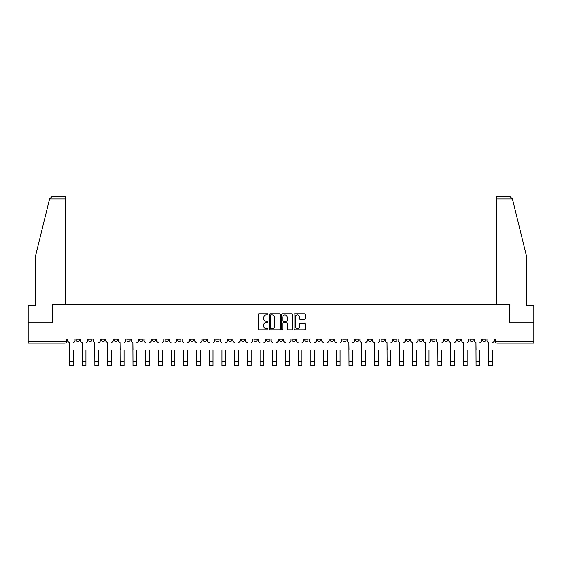 <?xml version="1.0" encoding="UTF-8"?>
<svg xmlns="http://www.w3.org/2000/svg" width="562" height="562" viewBox="0 0 562 562"><rect width="100%" height="100%" fill="white"/><g stroke="black" fill="none" stroke-linecap="round" stroke-linejoin="round"><path stroke-width="0.84" d="M267.969 314.39A0.562 0.562 0 0 0 267.407 313.835L258.913 313.835A0.801 0.801 0 0 0 258.113 314.629L258.113 329.023A0.801 0.801 0 0 0 258.913 329.824L267.407 329.824A0.562 0.562 0 0 0 267.969 329.262A0.562 0.562 0 0 0 267.407 328.7L266.311 328.7A2.557 2.557 0 0 1 263.754 326.143L263.754 324.941A2.557 2.557 0 0 1 266.311 322.384L267.407 322.384A0.562 0.562 0 0 0 267.969 321.829A0.562 0.562 0 0 0 267.407 321.267L266.311 321.267A2.557 2.557 0 0 1 263.754 318.71L263.754 317.509A2.557 2.557 0 0 1 266.311 314.952L267.407 314.952A0.562 0.562 0 0 0 267.969 314.39M419.14 339.012L419.14 339.912L422.399 339.912A1.63 1.63 0 0 1 420.769 341.534A1.63 1.63 0 0 1 419.14 339.912L419.14 339.012M406.431 339.012L406.431 339.912L409.691 339.912A1.63 1.63 0 0 1 408.061 341.534A1.63 1.63 0 0 1 406.431 339.912L406.431 339.012M330.196 339.012L330.196 339.912L333.456 339.912A1.63 1.63 0 0 1 331.826 341.534A1.63 1.63 0 0 1 330.196 339.912L330.196 339.012M317.488 339.012L317.488 339.912L320.747 339.912A1.63 1.63 0 0 1 319.118 341.534A1.63 1.63 0 0 1 317.488 339.912L317.488 339.012M304.787 339.012L304.787 339.912L308.039 339.912A1.63 1.63 0 0 1 306.409 341.534A1.63 1.63 0 0 1 304.787 339.912L304.787 339.012M279.37 339.012L279.37 339.912L282.63 339.912A1.63 1.63 0 0 1 281 341.534A1.63 1.63 0 0 1 279.37 339.912L279.37 339.012M253.961 339.912L253.961 339.012L253.961 339.912A1.63 1.63 0 0 0 255.591 341.534A1.63 1.63 0 0 1 253.961 339.912L257.213 339.912A1.63 1.63 0 0 1 255.591 341.534A1.63 1.63 0 0 0 257.213 339.912L257.213 339.012L257.213 339.912M241.253 339.912L241.253 339.012L241.253 339.912A1.63 1.63 0 0 0 242.882 341.534A1.63 1.63 0 0 1 241.253 339.912L244.512 339.912A1.63 1.63 0 0 1 242.882 341.534M228.544 339.912L228.544 339.012L228.544 339.912A1.63 1.63 0 0 0 230.174 341.534A1.63 1.63 0 0 1 228.544 339.912L231.804 339.912A1.63 1.63 0 0 1 230.174 341.534A1.63 1.63 0 0 0 231.804 339.912L231.804 339.012L231.804 339.912M215.843 339.012L215.843 339.912L219.096 339.912A1.63 1.63 0 0 1 217.473 341.534A1.63 1.63 0 0 1 215.843 339.912L215.843 339.012M203.135 339.012L203.135 339.912L206.395 339.912A1.63 1.63 0 0 1 204.765 341.534A1.63 1.63 0 0 1 203.135 339.912L203.135 339.012M190.427 339.012L190.427 339.912L193.686 339.912A1.63 1.63 0 0 1 192.056 341.534A1.63 1.63 0 0 1 190.427 339.912L190.427 339.012M177.725 339.912L177.725 339.012L177.725 339.912A1.63 1.63 0 0 0 179.348 341.534A1.63 1.63 0 0 1 177.725 339.912L180.978 339.912A1.63 1.63 0 0 1 179.348 341.534M152.309 339.912L152.309 339.012L152.309 339.912A1.63 1.63 0 0 0 153.939 341.534A1.63 1.63 0 0 1 152.309 339.912L155.569 339.912A1.63 1.63 0 0 1 153.939 341.534A1.63 1.63 0 0 0 155.569 339.912L155.569 339.012L155.569 339.912M139.601 339.912L139.601 339.012L139.601 339.912A1.63 1.63 0 0 0 141.231 341.534A1.63 1.63 0 0 1 139.601 339.912L142.86 339.912A1.63 1.63 0 0 1 141.231 341.534A1.63 1.63 0 0 0 142.86 339.912L142.86 339.012L142.86 339.912M126.9 339.912L126.9 339.012L126.9 339.912A1.63 1.63 0 0 0 128.529 341.534A1.63 1.63 0 0 1 126.9 339.912L130.159 339.912A1.63 1.63 0 0 1 128.529 341.534A1.63 1.63 0 0 0 130.159 339.912L130.159 339.012L130.159 339.912M114.191 339.912L114.191 339.012L114.191 339.912A1.63 1.63 0 0 0 115.821 341.534A1.63 1.63 0 0 1 114.191 339.912L117.451 339.912A1.63 1.63 0 0 1 115.821 341.534M101.483 339.912L101.483 339.012L101.483 339.912A1.63 1.63 0 0 0 103.113 341.534A1.63 1.63 0 0 1 101.483 339.912L104.743 339.912A1.63 1.63 0 0 1 103.113 341.534A1.63 1.63 0 0 0 104.743 339.912L104.743 339.012L104.743 339.912M88.782 339.912L88.782 339.012L88.782 339.912A1.63 1.63 0 0 0 90.412 341.534A1.63 1.63 0 0 1 88.782 339.912L92.035 339.912A1.63 1.63 0 0 1 90.412 341.534A1.63 1.63 0 0 0 92.035 339.912L92.035 339.012L92.035 339.912M304.365 319.469A0.801 0.801 0 0 0 305.166 318.668L305.166 314.629A0.801 0.801 0 0 0 304.365 313.835L294.931 313.835A0.801 0.801 0 0 0 294.13 314.629L294.13 329.023A0.801 0.801 0 0 0 294.931 329.824L304.365 329.824A0.801 0.801 0 0 0 305.166 329.023L305.166 324.148A0.801 0.801 0 0 0 304.365 323.347L300.326 323.347A0.801 0.801 0 0 0 299.525 324.148L299.525 326.564A2.136 2.136 0 0 1 297.389 328.7A2.136 2.136 0 0 1 295.254 326.564L295.254 317.087A2.136 2.136 0 0 1 297.389 314.952A2.136 2.136 0 0 1 299.525 317.087L299.525 318.668A0.801 0.801 0 0 0 300.326 319.469L304.365 319.469M49.568 199.004L52.083 196.56L65.649 196.56L65.649 199.004L49.568 199.004L35.104 257.642L35.104 305.7L28.1 305.7L28.1 322.806L52.371 322.806L52.371 304.639L509.629 304.639L509.629 322.806L533.9 322.806L533.9 339.012L28.1 339.012L28.1 341.534L66.625 341.534L66.625 339.012L66.625 341.534A1.63 1.63 0 0 1 64.995 343.164L28.1 343.164L28.1 341.534M28.1 322.806L28.1 339.012M280.298 314.629A0.801 0.801 0 0 0 279.504 313.835L270.069 313.835A0.801 0.801 0 0 0 269.268 314.629L269.268 329.023A0.801 0.801 0 0 0 270.069 329.824L279.504 329.824A0.801 0.801 0 0 0 280.298 329.023L280.298 314.629M282.496 313.835L291.931 313.835A0.801 0.801 0 0 1 292.732 314.629L292.732 329.023A0.801 0.801 0 0 1 291.931 329.824L287.899 329.824A0.801 0.801 0 0 1 287.098 329.023L287.098 323.185A0.801 0.801 0 0 0 286.297 322.384L283.62 322.384A0.801 0.801 0 0 0 282.819 323.185L282.819 329.262A0.562 0.562 0 0 1 282.257 329.824A0.562 0.562 0 0 1 281.702 329.262L281.702 314.629A0.801 0.801 0 0 1 282.496 313.835M495.375 339.012L495.375 341.534L533.9 341.534L533.9 343.164L497.005 343.164A1.63 1.63 0 0 1 495.375 341.534A1.63 1.63 0 0 0 497.005 343.164L497.005 339.012M533.9 339.012L533.9 341.534M485.926 339.012L485.926 339.912A1.63 1.63 0 0 1 484.296 341.534A1.63 1.63 0 0 1 482.667 339.912L485.926 339.912M482.667 339.012L482.667 339.912M473.218 339.012L473.218 339.912A1.63 1.63 0 0 1 471.588 341.534A1.63 1.63 0 0 1 469.965 339.912L473.218 339.912M469.965 339.012L469.965 339.912M460.517 339.012L460.517 339.912A1.63 1.63 0 0 1 458.887 341.534A1.63 1.63 0 0 1 457.257 339.912A1.63 1.63 0 0 0 458.887 341.534M457.257 339.012L457.257 339.912L460.517 339.912M447.809 339.012L447.809 339.912A1.63 1.63 0 0 1 446.179 341.534A1.63 1.63 0 0 1 444.549 339.912L447.809 339.912M444.549 339.012L444.549 339.912M435.1 339.012L435.1 339.912A1.63 1.63 0 0 1 433.471 341.534A1.63 1.63 0 0 1 431.841 339.912L435.1 339.912M431.841 339.012L431.841 339.912M422.399 339.012L422.399 339.912M409.691 339.012L409.691 339.912L409.691 339.012M396.983 339.012L396.983 339.912A1.63 1.63 0 0 1 395.353 341.534A1.63 1.63 0 0 1 393.723 339.912L396.983 339.912M393.723 339.012L393.723 339.912M384.275 339.012L384.275 339.912A1.63 1.63 0 0 1 382.652 341.534A1.63 1.63 0 0 1 381.022 339.912L384.275 339.912M381.022 339.012L381.022 339.912M371.573 339.012L371.573 339.912A1.63 1.63 0 0 1 369.944 341.534A1.63 1.63 0 0 1 368.314 339.912L371.573 339.912M368.314 339.012L368.314 339.912M358.865 339.012L358.865 339.912A1.63 1.63 0 0 1 357.235 341.534A1.63 1.63 0 0 1 355.606 339.912L358.865 339.912M355.606 339.012L355.606 339.912M346.157 339.012L346.157 339.912A1.63 1.63 0 0 1 344.527 341.534A1.63 1.63 0 0 1 342.904 339.912L346.157 339.912M342.904 339.012L342.904 339.912M333.456 339.012L333.456 339.912A1.63 1.63 0 0 1 331.826 341.534M320.747 339.012L320.747 339.912M308.039 339.912L308.039 339.012L308.039 339.912A1.63 1.63 0 0 1 306.409 341.534M295.338 339.012L295.338 339.912A1.63 1.63 0 0 1 293.708 341.534A1.63 1.63 0 0 1 292.078 339.912A1.63 1.63 0 0 0 293.708 341.534A1.63 1.63 0 0 0 295.338 339.912L292.078 339.912L292.078 339.012M282.63 339.912L282.63 339.012L282.63 339.912A1.63 1.63 0 0 1 281 341.534M269.922 339.012L269.922 339.912A1.63 1.63 0 0 1 268.292 341.534A1.63 1.63 0 0 1 266.662 339.912A1.63 1.63 0 0 0 268.292 341.534M266.662 339.012L266.662 339.912L269.922 339.912M244.512 339.012L244.512 339.912L244.512 339.012M219.096 339.912L219.096 339.012L219.096 339.912A1.63 1.63 0 0 1 217.473 341.534M206.395 339.912L206.395 339.012L206.395 339.912A1.63 1.63 0 0 1 204.765 341.534M193.686 339.912L193.686 339.012L193.686 339.912A1.63 1.63 0 0 1 192.056 341.534M180.978 339.012L180.978 339.912L180.978 339.012M168.277 339.912L168.277 339.012L168.277 339.912A1.63 1.63 0 0 1 166.647 341.534A1.63 1.63 0 0 1 165.017 339.912L168.277 339.912A1.63 1.63 0 0 1 166.647 341.534M165.017 339.012L165.017 339.912M117.451 339.012L117.451 339.912L117.451 339.012M79.333 339.012L79.333 339.912A1.63 1.63 0 0 1 77.704 341.534A1.63 1.63 0 0 1 76.074 339.912A1.63 1.63 0 0 0 77.704 341.534A1.63 1.63 0 0 0 79.333 339.912L79.333 339.012M76.074 339.012L76.074 339.912L79.333 339.912M64.995 339.012L64.995 343.164A1.63 1.63 0 0 0 66.625 341.534M270.947 314.952A0.562 0.562 0 0 0 270.385 315.514L270.385 328.145A0.562 0.562 0 0 0 270.947 328.7L272.106 328.7A2.557 2.557 0 0 0 274.663 326.143L274.663 317.509A2.557 2.557 0 0 0 272.106 314.952L270.947 314.952M287.098 317.13A2.136 2.136 0 0 0 284.955 314.994A2.136 2.136 0 0 0 282.819 317.13L282.819 320.466A0.801 0.801 0 0 0 283.62 321.267L286.297 321.267A0.801 0.801 0 0 0 287.098 320.466L287.098 317.13M67.728 340.72L67.728 339.012L67.728 340.72A1.63 1.63 0 0 0 69.351 342.349L69.477 350.091M69.351 342.349L69.477 365.441L73.222 365.441L73.222 350.091M74.971 340.72L74.971 339.012L74.971 340.72A1.63 1.63 0 0 1 73.348 342.349M80.429 340.72L80.429 339.012L80.429 340.72A1.63 1.63 0 0 0 82.059 342.349L82.185 350.091M82.059 342.349L82.185 365.441L85.93 365.441L85.93 350.091M87.679 340.72L87.679 339.012L87.679 340.72A1.63 1.63 0 0 1 86.049 342.349M93.137 340.72L93.137 339.012L93.137 340.72A1.63 1.63 0 0 0 94.767 342.349L94.887 350.091M94.767 342.349L94.887 365.441L98.638 365.441L98.638 350.091M100.387 340.72L100.387 339.012L100.387 340.72A1.63 1.63 0 0 1 98.757 342.349M65.649 304.639L65.649 199.004M52.287 322.806L52.371 304.639M533.9 322.806L533.9 305.7L526.896 305.7L526.896 257.642L512.284 198.414L512.432 199.004L509.917 196.56L496.351 196.56L496.351 304.639M509.713 322.806L509.629 304.639M85.93 365.441L82.185 365.441M98.638 365.441L94.887 365.441M105.846 340.72L105.846 339.012L105.846 340.72A1.63 1.63 0 0 0 107.475 342.349L107.595 350.091M107.475 342.349L107.595 365.441L111.339 365.441L111.339 350.091M113.095 340.72L113.095 339.012L113.095 340.72A1.63 1.63 0 0 1 111.466 342.349M118.547 340.72L118.547 339.012L118.547 340.72A1.63 1.63 0 0 0 120.177 342.349L120.303 350.091M120.177 342.349L120.303 365.441L124.047 365.441L124.047 350.091M125.797 340.72L125.797 339.012L125.797 340.72A1.63 1.63 0 0 1 124.167 342.349M131.255 340.72L131.255 339.012L131.255 340.72A1.63 1.63 0 0 0 132.885 342.349L133.004 350.091M132.885 342.349L133.004 365.441L136.756 365.441L136.756 350.091M138.505 340.72L138.505 339.012L138.505 340.72A1.63 1.63 0 0 1 136.875 342.349M111.339 365.441L107.595 365.441M124.047 365.441L120.303 365.441M136.756 365.441L133.004 365.441M145.713 365.441L149.457 365.441L145.713 365.441L145.713 350.091M145.593 342.349L145.593 342.349A1.63 1.63 0 0 1 143.963 340.72L143.963 339.012L143.963 340.72M149.457 350.091L149.457 365.441M149.583 342.349A1.63 1.63 0 0 0 151.213 340.72L151.213 339.012L151.213 340.72M158.421 365.441L162.165 365.441L158.421 365.441L158.421 350.091M158.294 342.349L158.294 342.349A1.63 1.63 0 0 1 156.665 340.72L156.665 339.012L156.665 340.72M162.165 350.091L162.165 365.441M162.285 342.349A1.63 1.63 0 0 0 163.914 340.72L163.914 339.012L163.914 340.72M171.122 365.441L174.873 365.441L171.122 365.441L171.122 350.091M171.003 342.349L171.003 342.349A1.63 1.63 0 0 1 169.373 340.72L169.373 339.012L169.373 340.72M174.873 350.091L174.873 365.441M174.993 342.349A1.63 1.63 0 0 0 176.623 340.72L176.623 339.012L176.623 340.72M183.83 365.441L187.575 365.441L183.83 365.441L183.83 350.091M183.711 342.349L183.711 342.349A1.63 1.63 0 0 1 182.081 340.72L182.081 339.012L182.081 340.72M187.575 350.091L187.575 365.441M187.701 342.349A1.63 1.63 0 0 0 189.331 340.72L189.331 339.012L189.331 340.72M196.538 365.441L200.283 365.441L196.538 365.441L196.538 350.091M196.412 342.349L196.412 342.349A1.63 1.63 0 0 1 194.789 340.72L194.789 339.012L194.789 340.72M200.283 350.091L200.283 365.441M200.409 342.349A1.63 1.63 0 0 0 202.032 340.72L202.032 339.012L202.032 340.72M209.247 365.441L212.991 365.441L209.247 365.441L209.247 350.091M209.12 342.349L209.12 342.349A1.63 1.63 0 0 1 207.49 340.72L207.49 339.012L207.49 340.72M212.991 350.091L212.991 365.441M213.11 342.349A1.63 1.63 0 0 0 214.74 340.72L214.74 339.012L214.74 340.72M221.948 365.441L225.699 365.441L221.948 365.441L221.948 350.091M221.828 342.349L221.828 342.349A1.63 1.63 0 0 1 220.199 340.72L220.199 339.012L220.199 340.72M225.699 350.091L225.699 365.441M225.819 342.349A1.63 1.63 0 0 0 227.448 340.72L227.448 339.012L227.448 340.72M234.656 365.441L238.4 365.441L234.656 365.441L234.656 350.091M234.537 342.349L234.537 342.349A1.63 1.63 0 0 1 232.907 340.72L232.907 339.012L232.907 340.72M238.4 350.091L238.4 365.441M238.527 342.349A1.63 1.63 0 0 0 240.157 340.72L240.157 339.012L240.157 340.72M247.364 365.441L251.109 365.441L247.364 365.441L247.364 350.091M247.238 342.349L247.238 342.349A1.63 1.63 0 0 1 245.608 340.72L245.608 339.012L245.608 340.72M251.109 350.091L251.109 365.441M251.228 342.349A1.63 1.63 0 0 0 252.858 340.72L252.858 339.012L252.858 340.72M260.065 365.441L263.817 365.441L260.065 365.441L260.065 350.091M259.946 342.349L259.946 342.349A1.63 1.63 0 0 1 258.316 340.72L258.316 339.012L258.316 340.72M263.817 350.091L263.817 365.441M263.936 342.349A1.63 1.63 0 0 0 265.566 340.72L265.566 339.012L265.566 340.72M272.774 365.441L276.518 365.441L272.774 365.441L272.774 350.091M272.654 342.349L272.654 342.349A1.63 1.63 0 0 1 271.024 340.72L271.024 339.012L271.024 340.72M276.518 350.091L276.518 365.441M276.644 342.349A1.63 1.63 0 0 0 278.274 340.72L278.274 339.012L278.274 340.72M285.482 365.441L289.226 365.441L285.482 365.441L285.482 350.091M285.356 342.349L285.356 342.349A1.63 1.63 0 0 1 283.726 340.72L283.726 339.012L283.726 340.72M289.226 350.091L289.226 365.441M289.346 342.349A1.63 1.63 0 0 0 290.976 340.72L290.976 339.012L290.976 340.72M298.183 365.441L301.935 365.441L298.183 365.441L298.183 350.091M298.064 342.349L298.064 342.349A1.63 1.63 0 0 1 296.434 340.72L296.434 339.012L296.434 340.72M301.935 350.091L301.935 365.441M302.054 342.349A1.63 1.63 0 0 0 303.684 340.72L303.684 339.012L303.684 340.72M310.891 365.441L314.636 365.441L310.891 365.441L310.891 350.091M310.772 342.349L310.772 342.349A1.63 1.63 0 0 1 309.142 340.72L309.142 339.012L309.142 340.72M314.636 350.091L314.636 365.441M314.762 342.349A1.63 1.63 0 0 0 316.392 340.72L316.392 339.012L316.392 340.72M323.6 365.441L327.344 365.441L323.6 365.441L323.6 350.091M323.473 342.349L323.473 342.349A1.63 1.63 0 0 1 321.843 340.72L321.843 339.012L321.843 340.72M327.344 350.091L327.344 365.441M327.463 342.349A1.63 1.63 0 0 0 329.093 340.72L329.093 339.012L329.093 340.72M336.301 365.441L340.052 365.441L336.301 365.441L336.301 350.091M336.181 342.349L336.181 342.349A1.63 1.63 0 0 1 334.552 340.72L334.552 339.012L334.552 340.72M340.052 350.091L340.052 365.441M340.172 342.349A1.63 1.63 0 0 0 341.801 340.72L341.801 339.012L341.801 340.72M347.26 340.72L347.26 339.012L347.26 340.72A1.63 1.63 0 0 0 348.89 342.349L349.009 350.091M348.89 342.349L349.009 365.441L352.753 365.441L352.753 350.091M354.51 340.72L354.51 339.012L354.51 340.72A1.63 1.63 0 0 1 352.88 342.349M359.968 340.72L359.968 339.012L359.968 340.72A1.63 1.63 0 0 0 361.591 342.349L361.717 350.091M361.591 342.349L361.717 365.441L365.462 365.441L365.462 350.091M367.211 340.72L367.211 339.012L367.211 340.72A1.63 1.63 0 0 1 365.588 342.349M372.669 340.72L372.669 339.012L372.669 340.72A1.63 1.63 0 0 0 374.299 342.349L374.425 350.091M374.299 342.349L374.425 365.441L378.17 365.441L378.17 350.091M379.919 340.72L379.919 339.012L379.919 340.72A1.63 1.63 0 0 1 378.289 342.349M385.377 340.72L385.377 339.012L385.377 340.72A1.63 1.63 0 0 0 387.007 342.349L387.127 350.091M387.007 342.349L387.127 365.441L390.878 365.441L390.878 350.091M392.627 340.72L392.627 339.012L392.627 340.72A1.63 1.63 0 0 1 390.997 342.349M352.753 365.441L349.009 365.441M365.462 365.441L361.717 365.441M378.17 365.441L374.425 365.441M390.878 365.441L387.127 365.441M398.086 340.72L398.086 339.012L398.086 340.72A1.63 1.63 0 0 0 399.715 342.349L399.835 350.091M399.715 342.349L399.835 365.441L403.579 365.441L403.579 350.091M405.335 340.72L405.335 339.012L405.335 340.72A1.63 1.63 0 0 1 403.706 342.349M403.579 365.441L399.835 365.441M410.787 340.72L410.787 339.012L410.787 340.72A1.63 1.63 0 0 0 412.417 342.349L412.543 350.091M412.417 342.349L412.543 365.441L416.287 365.441L416.287 350.091M418.037 340.72L418.037 339.012L418.037 340.72A1.63 1.63 0 0 1 416.407 342.349M416.287 365.441L412.543 365.441M423.495 340.72L423.495 339.012L423.495 340.72A1.63 1.63 0 0 0 425.125 342.349L425.244 350.091M425.125 342.349L425.244 365.441L428.996 365.441L428.996 350.091M430.745 340.72L430.745 339.012L430.745 340.72A1.63 1.63 0 0 1 429.115 342.349M428.996 365.441L425.244 365.441M436.203 340.72L436.203 339.012L436.203 340.72A1.63 1.63 0 0 0 437.833 342.349L437.953 350.091M437.833 342.349L437.953 365.441L441.697 365.441L441.697 350.091M443.453 340.72L443.453 339.012L443.453 340.72A1.63 1.63 0 0 1 441.823 342.349M441.697 365.441L437.953 365.441M448.905 340.72L448.905 339.012L448.905 340.72A1.63 1.63 0 0 0 450.534 342.349L450.661 350.091M450.534 342.349L450.661 365.441L454.405 365.441L454.405 350.091M456.154 340.72L456.154 339.012L456.154 340.72A1.63 1.63 0 0 1 454.525 342.349M454.405 365.441L450.661 365.441M461.613 340.72L461.613 339.012L461.613 340.72A1.63 1.63 0 0 0 463.243 342.349L463.362 350.091M463.243 342.349L463.362 365.441L467.113 365.441L467.113 350.091M468.863 340.72L468.863 339.012L468.863 340.72A1.63 1.63 0 0 1 467.233 342.349M467.113 365.441L463.362 365.441M474.321 340.72L474.321 339.012L474.321 340.72A1.63 1.63 0 0 0 475.951 342.349L476.07 350.091M475.951 342.349L476.07 365.441L479.815 365.441L479.815 350.091M481.571 340.72L481.571 339.012L481.571 340.72A1.63 1.63 0 0 1 479.941 342.349M479.815 365.441L476.07 365.441M487.029 340.72L487.029 339.012L487.029 340.72A1.63 1.63 0 0 0 488.652 342.349L488.778 350.091M488.652 342.349L488.778 365.441L492.523 365.441L492.523 350.091M494.272 340.72L494.272 339.012L494.272 340.72A1.63 1.63 0 0 1 492.649 342.349M492.523 365.441L488.778 365.441M73.222 361.331L69.477 361.331M512.432 199.004L496.351 199.004M85.93 361.331L82.185 361.331M98.638 361.331L94.887 361.331M111.339 361.331L107.595 361.331M124.047 361.331L120.303 361.331M136.756 361.331L133.004 361.331M149.457 361.331L145.713 361.331M162.165 361.331L158.421 361.331M174.873 361.331L171.122 361.331M187.575 361.331L183.83 361.331M200.283 361.331L196.538 361.331M212.991 361.331L209.247 361.331M225.699 361.331L221.948 361.331M238.4 361.331L234.656 361.331M251.109 361.331L247.364 361.331M263.817 361.331L260.065 361.331M276.518 361.331L272.774 361.331M289.226 361.331L285.482 361.331M301.935 361.331L298.183 361.331M314.636 361.331L310.891 361.331M327.344 361.331L323.6 361.331M340.052 361.331L336.301 361.331M352.753 361.331L349.009 361.331M365.462 361.331L361.717 361.331M378.17 361.331L374.425 361.331M390.878 361.331L387.127 361.331M403.579 361.331L399.835 361.331M416.287 361.331L412.543 361.331M428.996 361.331L425.244 361.331M441.697 361.331L437.953 361.331M454.405 361.331L450.661 361.331M467.113 361.331L463.362 361.331M479.815 361.331L476.07 361.331M492.523 361.331L488.778 361.331"/></g></svg>
